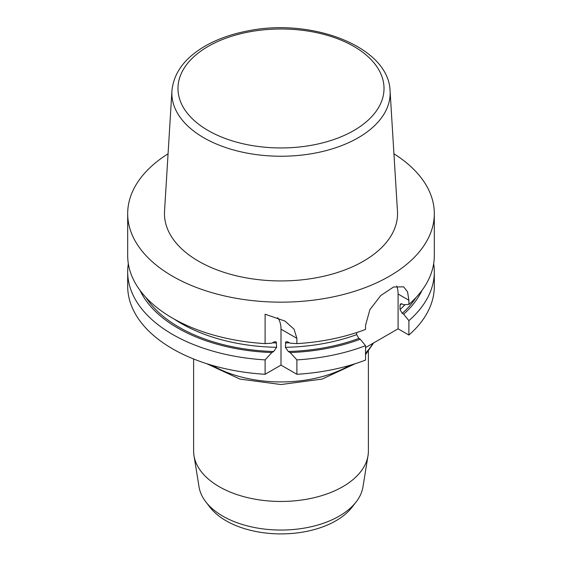 <?xml version="1.0" encoding="UTF-8"?>
<svg xmlns="http://www.w3.org/2000/svg" width="562" height="562" viewBox="0 0 562 562"><rect width="100%" height="100%" fill="white"/><g stroke="black" fill="none" stroke-linecap="round" stroke-linejoin="round"><path stroke-width="0.84" d="M205.868 501.929L210.069 507.353A77.704 44.862 0 0 0 281 533.9A77.704 44.862 0 0 0 351.931 507.353L356.132 501.929A82.305 47.517 180 0 1 222.805 516.134A82.305 47.517 180 0 1 205.868 501.929A82.305 47.517 180 0 1 199.053 486.952L193.995 455.705A87.384 50.454 0 0 0 219.208 486.685A87.384 50.454 0 0 0 310.645 498.466A87.384 50.454 0 0 0 368.005 455.705A87.384 50.454 0 0 0 368.384 451.005L368.384 351.292M393.934 153.784A153.314 88.515 180 0 1 434.314 213.644A153.314 88.515 180 0 1 339.673 295.422A153.314 88.515 180 0 1 172.59 276.237A153.314 88.515 180 0 1 127.686 213.644A153.314 88.515 180 0 1 168.066 153.784M390.077 90.988L397.467 211.263A116.538 67.285 180 0 1 317.003 277.642A116.538 67.285 180 0 1 164.533 211.263L171.923 90.988C173.51 73.98 183.472 59.677 201.8 48.086C214.466 40.19 229.458 34.535 246.774 31.121C311.481 17.282 388.911 46.681 390.077 90.988A109.147 63.014 180 0 1 314.713 153.159A109.147 63.014 180 0 1 171.923 90.988M127.686 213.644L127.686 255.584A153.314 88.515 0 0 0 172.59 318.176A153.314 88.515 0 0 0 265.109 343.621L271.86 343.164L274.607 341.71L276.216 341.893L276.616 347.302L273.666 351.51L271.86 352.55A146.022 84.307 180 0 1 140.015 290.357M271.86 352.55L265.109 359.884A153.314 88.515 180 0 1 127.686 271.846A153.314 88.515 180 0 1 128.34 263.719M127.686 271.846L127.686 286.248A153.314 88.515 0 0 0 265.109 374.285L281 365.11L281 329.163A30.664 17.703 -60 0 0 277.607 317.671M265.109 359.884L265.109 374.285M193.616 358.978L193.616 451.005A87.384 50.454 0 0 0 193.995 455.705M365.539 347.597L398.079 328.812L408.897 335.057A153.314 88.515 0 0 0 434.314 286.248L434.314 271.846A153.314 88.515 180 0 1 408.897 320.656L403.635 314.179L402.252 313.378L400.032 309.592L400.032 305.215L400.495 303.951L401.718 303.754L403.635 304.787L408.897 304.393L408.897 300.256L407.555 291.811L403.649 286.852L393.569 286.992L380.755 295.556L369.901 309.634L365.539 325.293L365.539 329.43A153.314 88.515 0 0 1 296.891 343.621L296.891 338.338L294.031 329.149L284.969 321.078L265.109 314.207L265.109 343.621M281 365.11L296.891 374.285A153.314 88.515 0 0 0 365.539 360.094L365.539 345.693A153.314 88.515 180 0 1 296.891 359.884L290.14 352.55L288.334 351.51A144.111 83.204 0 0 0 358.886 338.415L360.27 339.216A146.022 84.307 180 0 1 290.14 352.55M368.005 455.705L362.947 486.952A82.305 47.517 180 0 1 356.132 501.929M408.897 304.393A153.314 88.515 0 0 0 434.314 255.584L434.314 213.644M288.334 351.51L285.384 347.302L285.784 341.893L287.393 341.71L290.14 343.164L296.891 343.621M356.666 332.571L356.666 334.629L358.886 338.415M360.27 339.216L365.539 345.693M296.891 374.285L296.891 359.884M398.079 328.812L398.079 294.01A30.664 17.703 -60 0 0 396.723 286.065M421.985 290.357A146.022 84.307 180 0 1 403.635 314.179M433.66 263.719A153.314 88.515 180 0 1 434.314 271.846M408.897 335.057L408.897 320.656M276.616 342.918A141.048 81.434 180 0 1 272.472 342.813M174.122 319.047A141.048 81.434 0 0 0 276.616 347.302M146.015 297.551A144.111 83.204 0 0 0 273.666 351.51M212.324 365.384A96.587 55.764 0 0 0 212.703 365.609A96.587 55.764 0 0 0 349.676 365.384M365.539 353.147A96.587 55.764 0 0 0 372.887 343.354M289.528 342.813A141.048 81.434 180 0 1 285.384 342.918M285.384 347.302A141.048 81.434 0 0 0 356.666 334.629M408.897 300.256L398.079 294.01M296.891 338.338L281 329.163M401.626 303.733A141.048 81.434 180 0 1 400.032 305.215M400.032 309.592A141.048 81.434 0 0 0 405.026 304.688M402.252 313.378A144.111 83.204 0 0 0 415.985 297.551M378.064 108.403A103.022 59.481 180 0 1 312.823 145.038A103.022 59.481 180 0 1 178.449 94.135A103.022 59.481 180 0 1 293.659 29.442A103.022 59.481 180 0 1 378.064 108.403M365.539 354.671L373.625 342.932M206.598 363.642L239.939 379.09L281 384.534L322.061 379.09L355.402 363.642"/></g></svg>
